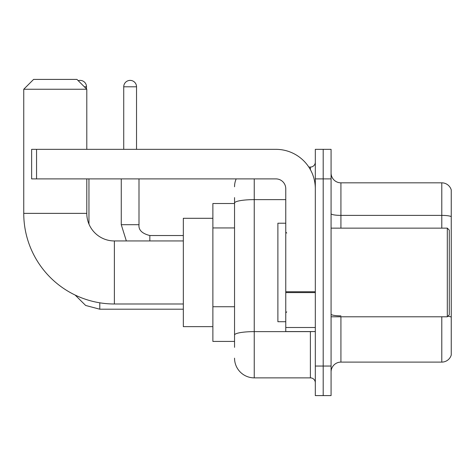 <?xml version="1.0" encoding="UTF-8"?>
<svg xmlns="http://www.w3.org/2000/svg" width="475" height="475" viewBox="0 0 475 475"><rect width="100%" height="100%" fill="white"/><g stroke="black" fill="none" stroke-linecap="round" stroke-linejoin="round"><path stroke-width="0.71" d="M234.543 203.514L212.877 203.514L212.877 341.418L234.543 341.418M234.543 347.332L234.543 197.606M315.317 366.047L315.317 395.598L323.196 395.598L323.196 366.047L323.196 395.598L331.075 395.598L331.075 366.047L323.196 366.047L323.196 178.891L323.196 366.047L315.317 366.047L315.317 178.891L323.196 178.891L323.196 149.34L323.196 178.891L331.075 178.891L331.075 366.047M331.075 178.891L331.075 149.34L315.317 149.34L315.317 178.891M254.244 178.891L254.244 377.868L310.389 377.868L310.389 331.568M308.821 167.069L310.389 167.069A4.922 4.922 0 0 0 315.317 162.147M234.543 222.027L234.543 203.051A19.701 3.42 180 0 1 254.244 199.631L285.766 199.631M315.317 382.791A4.922 4.922 0 0 0 310.389 377.868M234.543 186.77A19.701 19.701 0 0 1 236.188 178.891M254.244 377.868A19.701 19.701 0 0 1 234.543 358.168M331.075 371.955A9.85 9.85 0 0 1 340.925 362.104L441.792 362.104L441.792 316.795M451.25 189.923A9.85 9.85 0 0 0 441.792 182.833A9.85 9.85 0 0 1 451.25 189.923L451.25 355.015A9.85 9.85 0 0 1 441.792 362.104M451.25 216.624A9.85 1.71 180 0 0 441.792 215.389L441.792 182.833L340.925 182.833A9.85 9.85 0 0 1 331.075 172.983A9.85 9.85 0 0 0 340.925 182.833L340.925 228.143M183.326 303.988L114.374 303.988A90.624 90.624 0 0 1 23.75 213.364L23.75 89.252L33.6 79.402L76.944 79.402L86.794 89.252L23.75 89.252M114.374 303.988L114.374 240.95A27.58 27.58 0 0 1 86.794 213.364L86.794 178.891M86.794 149.34L86.794 89.252M212.877 218.292L183.326 218.292L183.326 326.646L212.877 326.646M78.209 80.673A6.401 6.401 0 0 1 86.498 86.794L86.498 88.956M88.956 224.081L88.956 178.891M123.732 149.34L123.732 86.794A6.401 6.401 0 0 1 130.132 80.388A6.401 6.401 0 0 1 136.533 86.794L136.533 149.34M315.317 331.568L285.766 331.568L285.766 291.739L315.317 291.739M315.317 188.741A39.401 39.401 0 0 0 275.916 149.34L36.557 149.34L36.557 178.891L275.916 178.891A9.85 9.85 0 0 1 285.766 188.741L285.766 291.739M36.557 178.891L31.629 178.891L31.629 149.34L36.557 149.34M447.308 228.143L449.279 230.114L449.279 314.824L447.308 316.795L447.308 228.143L331.075 228.143M285.766 223.214L277.887 223.214L277.887 321.718L285.766 321.718M234.543 227.935L212.877 227.935M234.543 306.737L212.877 306.737M312.105 331.568A4.922 0.855 0 0 1 310.389 331.621L254.244 331.621A19.701 3.42 180 0 0 234.543 335.041M310.389 169.664L310.389 167.069M340.925 316.795L340.925 362.104M441.792 228.143L441.792 215.389L340.925 215.389A9.85 1.71 0 0 1 331.075 213.679M451.25 317.092A9.85 1.71 180 0 0 447.878 316.225M340.925 315.863A9.85 1.71 -0 0 1 331.075 314.153M23.75 213.364L86.794 213.364M75.127 295.052L85.648 305.461L99.792 309.207L85.648 305.461L75.127 295.052L85.648 305.461L99.792 309.207L85.648 305.461L75.127 295.052L85.648 305.461L99.792 309.207L99.792 302.807M84.33 86.794L86.498 86.794M126.344 240.95L121.268 224.693L126.344 240.95L121.268 224.693L126.344 240.95L121.268 224.693L138.979 224.693M123.732 86.794L136.533 86.794M138.997 178.891L138.997 224.693C138.403 229.947 142.013 233.563 149.833 235.529C142.013 233.563 138.403 229.947 138.997 224.693C138.403 229.947 142.013 233.563 149.833 235.529C142.013 233.563 138.403 229.947 138.997 224.693C138.403 229.947 142.013 233.563 149.833 235.529L149.833 240.95M315.317 292.594L285.766 292.594M285.766 327.501L315.317 327.501M183.326 240.95L114.374 240.95M183.326 309.207L99.792 309.207M183.326 235.529L149.833 235.529M121.268 224.693L121.268 178.891M331.075 316.795L447.308 316.795M286.752 233.065L285.766 232.085M286.752 311.867L285.766 312.853"/></g></svg>
